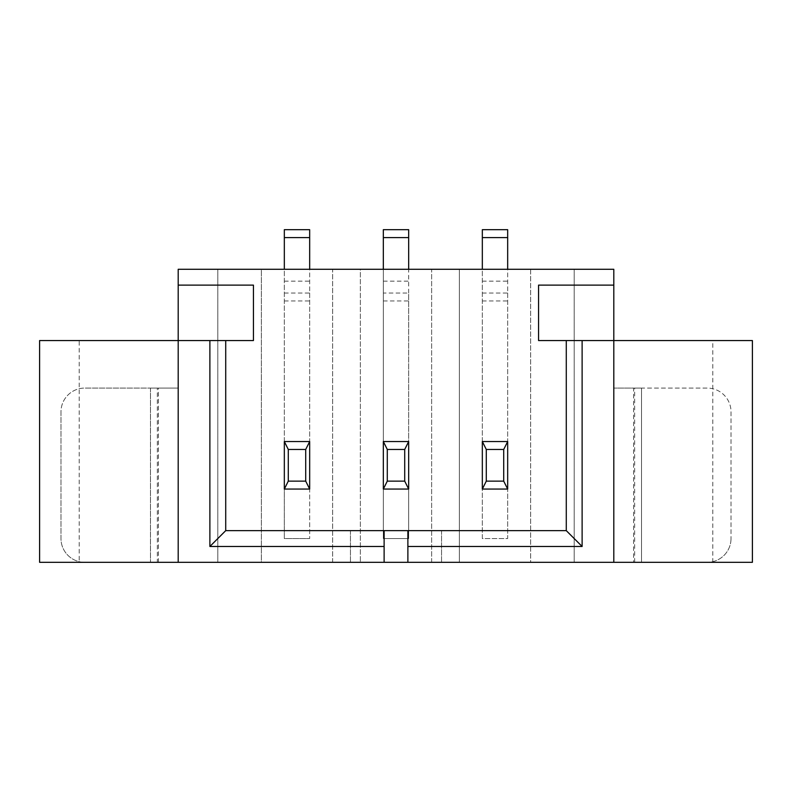 <?xml version="1.0" encoding="UTF-8"?>
<svg xmlns="http://www.w3.org/2000/svg" width="792" height="792" viewBox="0 0 792 792"><rect width="100%" height="100%" fill="white"/><g stroke="black" fill="none" stroke-linecap="round" stroke-linejoin="round"><path stroke-width="0.59" stroke-dasharray="3.96 2.97" d="M158.4 562.32L178.2 562.32L178.2 388.08L150.48 388.08L178.2 388.08L178.2 562.32L84.744 562.32L157.341 562.32L157.341 388.08L158.4 388.08L158.4 562.32L114.84 562.32L217.8 562.32L217.8 269.28L178.2 269.28L178.2 562.32L178.2 340.56L39.6 340.56L39.6 562.32L79.2 562.32L79.2 340.56M157.341 562.32L79.2 562.32M350.46 562.32L384.12 562.32L350.46 562.32L350.46 530.64L384.12 530.64L350.46 530.64L350.46 562.32M441.54 562.32L407.88 562.32L441.54 562.32L441.54 530.64L407.88 530.64L441.54 530.64L441.54 562.32M633.6 562.32L707.256 562.32L613.8 562.32L613.8 388.08L633.6 388.08L633.6 562.32L752.4 562.32L752.4 340.56L613.8 340.56L613.8 562.32L613.8 269.28L574.2 269.28L574.2 562.32L613.8 562.32L613.8 340.56L538.56 340.56L538.56 285.12L613.8 285.12M574.2 562.32L530.64 562.32L530.64 269.28L459.36 269.28L459.36 562.32L530.64 562.32L530.64 269.28L574.2 269.28L574.2 562.32M459.36 562.32L431.64 562.32L431.64 269.28L360.36 269.28L360.36 562.32L431.64 562.32L431.64 269.28L459.36 269.28L459.36 562.32M360.36 562.32L332.64 562.32L332.64 269.28L261.36 269.28L261.36 562.32L332.64 562.32L332.64 269.28L360.36 269.28L360.36 562.32M261.36 562.32L217.8 562.32L217.8 269.28L261.36 269.28L261.36 562.32M178.2 562.32L178.2 388.08L150.48 388.08L178.2 388.08L178.2 340.56L225.72 340.56L225.72 530.64L566.28 530.64L566.28 340.56M284.328 293.04L309.672 293.04L309.672 269.28L284.328 269.28L284.328 489.06L309.672 489.06L309.672 538.56L309.672 229.68L284.328 229.68L284.328 237.6L309.672 237.6M309.672 293.04L309.672 489.06L309.672 441.54L284.328 441.54L284.328 538.56L309.672 538.56L284.328 538.56L284.328 237.6M383.328 237.6L383.328 538.56L408.672 538.56L408.672 489.06L383.328 489.06L383.328 293.04L408.672 293.04L408.672 441.54L383.328 441.54L383.328 538.56L408.672 538.56L408.672 229.68L383.328 229.68L383.328 237.6L408.672 237.6M408.672 489.06L408.672 441.54L408.672 489.06M482.328 293.04L507.672 293.04L507.672 269.28L482.328 269.28L482.328 538.56L507.672 538.56L507.672 229.68L482.328 229.68L482.328 237.6L507.672 237.6M507.672 293.04L507.672 489.06L507.672 441.54L482.328 441.54L482.328 489.06L507.672 489.06L507.672 538.56L482.328 538.56L482.328 237.6M634.659 562.32L634.659 388.08L613.8 388.08L613.8 562.32M633.6 388.08L707.256 388.08A23.76 23.76 0 0 1 731.016 411.84L731.016 538.56L731.016 411.84A23.76 23.76 0 0 0 707.256 388.08L613.8 388.08L641.52 388.08L641.52 562.32L641.52 388.08L634.659 388.08M712.8 562.32L712.8 340.56M407.88 562.32L407.88 530.64M384.12 562.32L384.12 530.64M158.4 388.08L150.48 388.08L150.48 562.32L150.48 388.08L84.744 388.08L157.341 388.08M178.2 285.12L253.44 285.12L253.44 340.56L225.72 340.56M408.672 293.04L408.672 269.28L383.328 269.28L383.328 293.04M731.016 538.56A23.76 23.76 0 0 1 707.256 562.32A23.76 23.76 0 0 0 731.016 538.56M60.984 411.84L60.984 538.56A23.76 23.76 0 0 0 84.744 562.32A23.76 23.76 0 0 1 60.984 538.56L60.984 411.84A23.76 23.76 0 0 1 84.744 388.08A23.76 23.76 0 0 0 60.984 411.84M284.328 300.96L309.672 300.96M284.328 281.16L309.672 281.16M383.328 300.96L408.672 300.96M383.328 281.16L408.672 281.16M482.328 300.96L507.672 300.96M482.328 281.16L507.672 281.16M150.48 388.08L150.48 562.32L150.48 388.08M641.52 388.08L641.52 562.32L641.52 388.08"/><path stroke-width="1.19" d="M384.12 546.48L209.88 546.48L209.88 340.56L39.6 340.56L39.6 562.32L384.12 562.32L384.12 530.64L407.88 530.64L407.88 546.48L582.12 546.48L582.12 340.56L613.8 340.56L613.8 269.28L178.2 269.28L178.2 562.32M613.8 562.32L613.8 340.56L752.4 340.56L752.4 562.32L384.12 562.32M407.88 562.32L407.88 546.48M209.88 340.56L253.44 340.56L253.44 285.12L178.2 285.12M284.328 269.28L284.328 237.6L309.672 237.6L309.672 269.28M309.672 237.6L309.672 229.68L284.328 229.68L284.328 237.6M383.328 237.6L408.672 237.6L408.672 229.68L383.328 229.68L383.328 269.28M408.672 237.6L408.672 269.28M482.328 237.6L507.672 237.6L507.672 229.68L482.328 229.68L482.328 269.28M507.672 237.6L507.672 269.28M613.8 285.12L538.56 285.12L538.56 340.56L582.12 340.56M582.12 546.48L566.28 530.64L566.28 340.56M407.88 530.64L566.28 530.64M209.88 546.48L225.72 530.64L384.12 530.64M225.72 340.56L225.72 530.64M383.328 441.54L383.328 489.06L408.672 489.06L408.672 441.54L383.328 441.54L387.288 449.46L387.288 481.14L383.328 489.06M482.328 441.54L482.328 489.06L507.672 489.06L507.672 441.54L482.328 441.54L486.288 449.46L486.288 481.14L482.328 489.06M284.328 441.54L284.328 489.06L309.672 489.06L309.672 441.54L284.328 441.54L288.288 449.46L288.288 481.14L284.328 489.06M387.288 449.46L404.712 449.46L408.672 441.54M404.712 449.46L404.712 481.14L408.672 489.06M387.288 481.14L404.712 481.14M486.288 449.46L503.712 449.46L507.672 441.54M503.712 449.46L503.712 481.14L507.672 489.06M486.288 481.14L503.712 481.14M288.288 449.46L305.712 449.46L309.672 441.54M305.712 449.46L305.712 481.14L309.672 489.06M288.288 481.14L305.712 481.14"/></g></svg>
